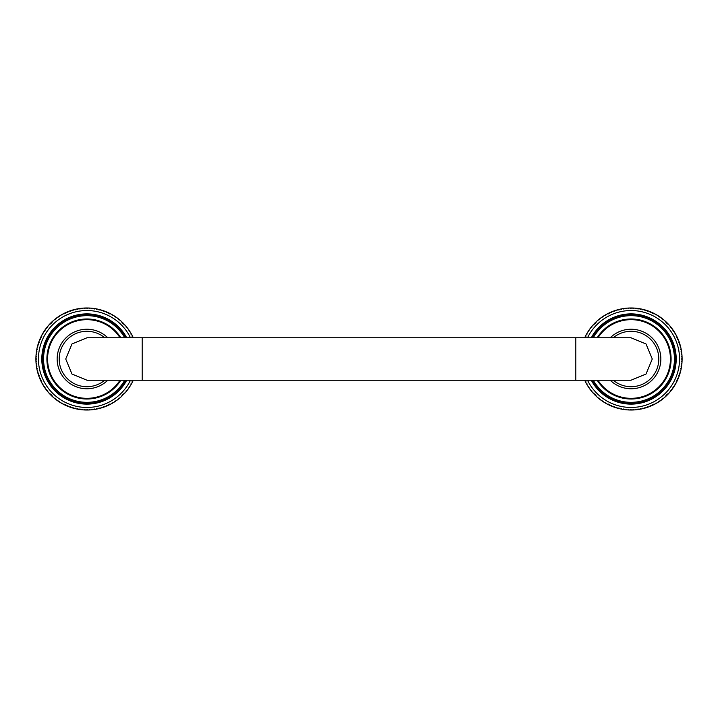<?xml version="1.0" encoding="UTF-8"?>
<svg xmlns="http://www.w3.org/2000/svg" width="718" height="718" viewBox="0 0 718 718"><rect width="100%" height="100%" fill="white"/><g stroke="black" fill="none" stroke-linecap="round" stroke-linejoin="round"><path stroke-width="1.08" d="M660.847 359A29.761 29.761 0 0 1 610.255 380.253A29.761 29.761 0 0 0 660.847 359A29.761 29.761 0 0 0 610.255 337.747A29.761 29.761 0 0 1 660.847 359A29.761 29.761 0 0 1 610.255 380.253M585.071 337.747L585.062 336.975A51.014 51.014 0 0 1 585.403 336.293L586.085 336.069L585.861 335.387A51.014 51.014 0 0 1 586.22 334.714L586.911 334.516L586.714 333.825A51.014 51.014 0 0 1 587.091 333.161L587.791 332.99L587.62 332.29A51.014 51.014 0 0 1 588.024 331.644L588.733 331.492L588.58 330.792A51.014 51.014 0 0 1 589.002 330.154L589.711 330.029L589.586 329.32A51.014 51.014 0 0 1 590.034 328.709L590.752 328.611L590.654 327.893A51.014 51.014 0 0 1 591.12 327.291L591.838 327.22L591.758 326.502A51.014 51.014 0 0 1 592.251 325.918L592.969 325.864L592.915 325.146A51.014 51.014 0 0 1 593.427 324.581L594.145 324.554L594.127 323.836A51.014 51.014 0 0 1 594.648 323.288L595.375 323.288L595.375 322.57A51.014 51.014 0 0 1 595.922 322.041L596.64 322.068L596.667 321.341A51.014 51.014 0 0 1 597.232 320.838L597.95 320.883L598.004 320.165A51.014 51.014 0 0 1 598.588 319.681L599.306 319.752L599.377 319.034A51.014 51.014 0 0 1 599.979 318.568L600.688 318.666L600.795 317.948A51.014 51.014 0 0 1 601.406 317.509L602.115 317.634L602.24 316.916A51.014 51.014 0 0 1 602.869 316.494L603.578 316.647L603.73 315.938A51.014 51.014 0 0 1 604.376 315.534L605.077 315.714L605.247 315.014A51.014 51.014 0 0 1 605.902 314.628L606.602 314.825L606.8 314.134A51.014 51.014 0 0 1 607.473 313.775L608.155 313.999L608.379 313.317A51.014 51.014 0 0 1 609.061 312.985L609.744 313.227L609.986 312.554A51.014 51.014 0 0 1 610.686 312.24L611.35 312.51L611.619 311.845A51.014 51.014 0 0 1 612.328 311.558L612.984 311.854L613.28 311.19A51.014 51.014 0 0 1 613.998 310.93L614.644 311.244L614.958 310.598A51.014 51.014 0 0 1 615.685 310.364L616.322 310.706L616.654 310.068A51.014 51.014 0 0 1 617.39 309.853L618.01 310.221L618.377 309.593A51.014 51.014 0 0 1 619.113 309.413L619.724 309.79L620.11 309.18A51.014 51.014 0 0 1 620.846 309.018L621.447 309.422L621.851 308.83A51.014 51.014 0 0 1 622.596 308.695L623.188 309.117L623.61 308.534A51.014 51.014 0 0 1 624.364 308.426L624.929 308.875L625.378 308.309A51.014 51.014 0 0 1 626.132 308.228L626.679 308.686L627.146 308.139A51.014 51.014 0 0 1 627.909 308.085L628.438 308.569L628.923 308.031A51.014 51.014 0 0 1 629.686 308.004L630.207 308.507L630.7 307.986A51.014 51.014 0 0 1 631.463 307.986L631.966 308.507L632.486 308.004A51.014 51.014 0 0 1 633.24 308.031L633.725 308.569L634.263 308.085A51.014 51.014 0 0 1 635.026 308.139L635.484 308.686L636.04 308.228A51.014 51.014 0 0 1 636.794 308.309L637.243 308.875L637.808 308.426A51.014 51.014 0 0 1 638.562 308.534L638.984 309.117L639.567 308.695A51.014 51.014 0 0 1 640.321 308.83L640.716 309.422L641.318 309.018A51.014 51.014 0 0 1 642.063 309.18L642.448 309.79L643.059 309.413A51.014 51.014 0 0 1 643.795 309.593L644.154 310.221L644.782 309.853A51.014 51.014 0 0 1 645.509 310.068L645.85 310.706L646.487 310.364A51.014 51.014 0 0 1 647.214 310.598L647.528 311.244L648.174 310.93A51.014 51.014 0 0 1 648.892 311.19L649.18 311.854L649.844 311.558A51.014 51.014 0 0 1 650.544 311.845L650.813 312.51L651.486 312.24A51.014 51.014 0 0 1 652.177 312.554L652.429 313.227L653.102 312.985A51.014 51.014 0 0 1 653.793 313.317L654.008 313.999L654.699 313.775A51.014 51.014 0 0 1 655.372 314.134L655.57 314.825L656.261 314.628A51.014 51.014 0 0 1 656.925 315.014L657.096 315.714L657.796 315.534A51.014 51.014 0 0 1 658.442 315.938L658.594 316.647L659.295 316.494A51.014 51.014 0 0 1 659.923 316.916L660.048 317.634L660.766 317.509A51.014 51.014 0 0 1 661.377 317.948L661.475 318.666L662.193 318.568A51.014 51.014 0 0 1 662.795 319.034L662.867 319.752L663.585 319.681A51.014 51.014 0 0 1 664.168 320.165L664.213 320.883L664.94 320.838A51.014 51.014 0 0 1 665.505 321.341L665.523 322.068L666.25 322.041A51.014 51.014 0 0 1 666.798 322.57L666.798 323.288L667.516 323.288A51.014 51.014 0 0 1 668.045 323.836L668.018 324.554L668.745 324.581A51.014 51.014 0 0 1 669.248 325.146L669.203 325.864L669.921 325.918A51.014 51.014 0 0 1 670.406 326.502L670.334 327.22L671.052 327.291A51.014 51.014 0 0 1 671.518 327.893L671.42 328.611L672.129 328.709A51.014 51.014 0 0 1 672.578 329.32L672.452 330.029L673.161 330.154A51.014 51.014 0 0 1 673.592 330.792L673.439 331.492L674.148 331.644A51.014 51.014 0 0 1 674.552 332.29L674.373 332.99L675.073 333.161A51.014 51.014 0 0 1 675.458 333.825L675.252 334.516L675.952 334.714A51.014 51.014 0 0 1 676.302 335.387L676.087 336.069L676.769 336.293A51.014 51.014 0 0 1 677.101 336.975L676.859 337.657L677.532 337.9A51.014 51.014 0 0 1 677.846 338.6L677.577 339.264L678.241 339.533A51.014 51.014 0 0 1 678.528 340.242L678.232 340.897L678.896 341.194A51.014 51.014 0 0 1 679.156 341.912L678.833 342.558L679.488 342.872A51.014 51.014 0 0 1 679.722 343.599L679.381 344.236L680.018 344.577A51.014 51.014 0 0 1 680.224 345.304L679.865 345.932L680.493 346.291A51.014 51.014 0 0 1 680.673 347.027L680.296 347.638L680.906 348.024A51.014 51.014 0 0 1 681.059 348.769L680.655 349.361L681.256 349.765A51.014 51.014 0 0 1 681.391 350.519L680.969 351.102L681.553 351.524A51.014 51.014 0 0 1 681.651 352.278L681.211 352.843L681.777 353.292A51.014 51.014 0 0 1 681.858 354.046L681.391 354.602L681.947 355.06A51.014 51.014 0 0 1 682.001 355.823L681.517 356.361L682.055 356.837A51.014 51.014 0 0 1 682.082 357.6L681.579 358.12L682.1 358.623A51.014 51.014 0 0 1 682.1 359.377L681.579 359.88L682.082 360.4A51.014 51.014 0 0 0 682.1 359.377M682.055 361.163L681.517 361.639L682.001 362.177A51.014 51.014 0 0 0 682.082 360.4M681.947 362.94L681.391 363.398L681.858 363.954A51.014 51.014 0 0 0 682.001 362.177M681.777 364.708L681.211 365.157L681.651 365.722A51.014 51.014 0 0 0 681.858 363.954M681.553 366.476L680.969 366.898L681.391 367.481A51.014 51.014 0 0 0 681.553 366.476A51.014 51.014 0 0 0 681.651 365.722M681.256 368.235L680.655 368.639L681.059 369.231A51.014 51.014 0 0 0 681.391 367.481M680.906 369.976L680.296 370.362L680.673 370.973A51.014 51.014 0 0 0 680.906 369.976A51.014 51.014 0 0 0 681.059 369.231M680.493 371.709L679.865 372.068L680.224 372.696A51.014 51.014 0 0 0 680.493 371.709A51.014 51.014 0 0 0 680.673 370.973M680.018 373.423L679.381 373.764L679.722 374.401A51.014 51.014 0 0 0 680.224 372.696M679.488 375.128L678.833 375.442L679.156 376.088A51.014 51.014 0 0 0 679.722 374.401M678.896 376.806L678.232 377.103L678.528 377.758A51.014 51.014 0 0 0 679.156 376.088M678.241 378.467L677.577 378.736L677.846 379.4A51.014 51.014 0 0 0 678.528 377.758M677.532 380.1L676.859 380.343L677.101 381.025A51.014 51.014 0 0 0 677.846 379.4M676.769 381.707L676.087 381.931L676.302 382.613A51.014 51.014 0 0 0 677.101 381.025M675.952 383.286L675.252 383.484L675.458 384.175A51.014 51.014 0 0 1 675.073 384.839L674.373 385.01L674.552 385.71A51.014 51.014 0 0 1 674.148 386.356L673.439 386.508L673.592 387.208A51.014 51.014 0 0 1 673.161 387.846L672.452 387.971L672.578 388.68A51.014 51.014 0 0 0 675.952 383.286A51.014 51.014 0 0 0 676.302 382.613M672.129 389.291L671.42 389.389L671.518 390.107A51.014 51.014 0 0 1 671.052 390.709L670.334 390.78L670.406 391.498A51.014 51.014 0 0 1 669.921 392.082L669.203 392.136L669.248 392.854A51.014 51.014 0 0 1 668.745 393.419L668.018 393.446L668.045 394.164A51.014 51.014 0 0 1 667.516 394.712L666.798 394.712L666.798 395.43A51.014 51.014 0 0 1 666.25 395.959L665.523 395.932L665.505 396.659A51.014 51.014 0 0 0 672.578 388.68M664.94 397.162L664.213 397.117L664.168 397.835A51.014 51.014 0 0 0 665.505 396.659M663.585 398.319L662.867 398.248L662.795 398.966A51.014 51.014 0 0 0 663.585 398.319A51.014 51.014 0 0 0 664.168 397.835M662.193 399.432L661.475 399.334L661.377 400.052A51.014 51.014 0 0 0 662.795 398.966M660.766 400.491L660.048 400.366L659.923 401.084A51.014 51.014 0 0 0 661.377 400.052M659.295 401.506L658.594 401.353L658.442 402.062A51.014 51.014 0 0 0 659.923 401.084M657.796 402.466L657.096 402.286L656.925 402.986A51.014 51.014 0 0 0 658.442 402.062M656.261 403.372L655.57 403.175L655.372 403.866A51.014 51.014 0 0 0 656.925 402.986M654.699 404.225L654.008 404.001L653.793 404.683A51.014 51.014 0 0 0 655.372 403.866M653.102 405.015L652.429 404.772L652.177 405.446A51.014 51.014 0 0 1 651.486 405.76L650.813 405.49L650.544 406.155A51.014 51.014 0 0 1 649.844 406.442L649.18 406.146L648.892 406.81A51.014 51.014 0 0 0 653.793 404.683M648.174 407.07L647.528 406.756L647.214 407.402A51.014 51.014 0 0 0 648.892 406.81M646.487 407.636L645.85 407.294L645.509 407.932A51.014 51.014 0 0 0 647.214 407.402M644.782 408.147L644.154 407.779L643.795 408.407A51.014 51.014 0 0 0 644.782 408.147A51.014 51.014 0 0 0 645.509 407.932M643.059 408.587L642.448 408.21L642.063 408.82A51.014 51.014 0 0 0 643.795 408.407M641.318 408.982L640.716 408.578L640.321 409.17A51.014 51.014 0 0 0 641.318 408.982A51.014 51.014 0 0 0 642.063 408.82M639.567 409.305L638.984 408.883L638.562 409.466A51.014 51.014 0 0 0 640.321 409.17M637.808 409.574L637.243 409.125L636.794 409.691A51.014 51.014 0 0 0 637.808 409.574A51.014 51.014 0 0 0 638.562 409.466M636.04 409.772L635.484 409.314L635.026 409.861A51.014 51.014 0 0 0 636.794 409.691M634.263 409.915L633.725 409.431L633.24 409.969A51.014 51.014 0 0 0 635.026 409.861M632.486 409.996L631.966 409.493L631.463 410.014A51.014 51.014 0 0 0 633.24 409.969M630.7 410.014L630.207 409.493L629.686 409.996A51.014 51.014 0 0 0 631.463 410.014M628.923 409.969L628.438 409.431L627.909 409.915A51.014 51.014 0 0 0 629.686 409.996M627.146 409.861L626.679 409.314L626.132 409.772A51.014 51.014 0 0 0 627.909 409.915M625.378 409.691L624.929 409.125L624.364 409.574A51.014 51.014 0 0 0 625.378 409.691A51.014 51.014 0 0 0 626.132 409.772M623.61 409.466L623.188 408.883L622.596 409.305A51.014 51.014 0 0 0 624.364 409.574M621.851 409.17L621.447 408.578L620.846 408.982A51.014 51.014 0 0 0 621.851 409.17A51.014 51.014 0 0 0 622.596 409.305M620.11 408.82L619.724 408.21L619.113 408.587A51.014 51.014 0 0 0 620.846 408.982M618.377 408.407L618.01 407.779L617.39 408.147A51.014 51.014 0 0 0 619.113 408.587M616.654 407.932L616.322 407.294L615.685 407.636A51.014 51.014 0 0 1 614.958 407.402L614.644 406.756L613.998 407.07A51.014 51.014 0 0 1 613.28 406.81L612.984 406.146L612.328 406.442A51.014 51.014 0 0 0 617.39 408.147M611.619 406.155L611.35 405.49L610.686 405.76A51.014 51.014 0 0 1 609.986 405.446L609.744 404.772L609.061 405.015A51.014 51.014 0 0 0 612.328 406.442M608.379 404.683L608.155 404.001L607.473 404.225A51.014 51.014 0 0 0 609.061 405.015M606.8 403.866L606.602 403.175L605.902 403.372A51.014 51.014 0 0 0 607.473 404.225M605.247 402.986L605.077 402.286L604.376 402.466A51.014 51.014 0 0 0 605.247 402.986A51.014 51.014 0 0 0 605.902 403.372M584.712 380.253A51.014 51.014 0 0 0 604.376 402.466M603.73 402.062L603.578 401.353L602.869 401.506A51.014 51.014 0 0 1 602.24 401.084L602.115 400.366L601.406 400.491A51.014 51.014 0 0 1 600.795 400.052L600.688 399.334L599.979 399.432A51.014 51.014 0 0 1 599.377 398.966L599.306 398.248L598.588 398.319A51.014 51.014 0 0 1 598.004 397.835L597.95 397.117L597.232 397.162A51.014 51.014 0 0 1 596.667 396.659L596.64 395.932L595.922 395.959A51.014 51.014 0 0 1 595.375 395.43L595.375 394.712L594.648 394.712A51.014 51.014 0 0 1 594.127 394.164L594.145 393.446L593.427 393.419A51.014 51.014 0 0 1 592.915 392.854L592.969 392.136L592.251 392.082A51.014 51.014 0 0 1 591.758 391.498L591.838 390.78L591.12 390.709A51.014 51.014 0 0 1 590.654 390.107L590.752 389.389L590.034 389.291A51.014 51.014 0 0 1 589.586 388.68L589.711 387.971L589.002 387.846A51.014 51.014 0 0 1 588.58 387.208L588.733 386.508L588.024 386.356A51.014 51.014 0 0 1 587.62 385.71L587.791 385.01L587.091 384.839A51.014 51.014 0 0 1 586.714 384.175L586.911 383.484L586.22 383.286A51.014 51.014 0 0 1 585.861 382.613L586.085 381.931L585.403 381.707A51.014 51.014 0 0 1 585.062 381.025L585.071 380.253M584.712 337.747A51.014 51.014 0 0 1 585.062 336.975M585.403 336.293A51.014 51.014 0 0 1 585.861 335.387M588.024 331.644A51.014 51.014 0 0 1 591.758 326.502M592.251 325.918A51.014 51.014 0 0 1 592.915 325.146M593.427 324.581A51.014 51.014 0 0 1 594.127 323.836M594.648 323.288A51.014 51.014 0 0 1 595.375 322.57M595.922 322.041A51.014 51.014 0 0 1 596.667 321.341M597.232 320.838A51.014 51.014 0 0 1 598.004 320.165M598.588 319.681A51.014 51.014 0 0 1 599.377 319.034M599.979 318.568A51.014 51.014 0 0 1 600.795 317.948M601.406 317.509A51.014 51.014 0 0 1 602.24 316.916M602.869 316.494A51.014 51.014 0 0 1 603.73 315.938M604.376 315.534A51.014 51.014 0 0 1 605.247 315.014M605.902 314.628A51.014 51.014 0 0 1 606.8 314.134M607.473 313.775A51.014 51.014 0 0 1 608.379 313.317M609.061 312.985A51.014 51.014 0 0 1 609.986 312.554M610.686 312.24A51.014 51.014 0 0 1 611.619 311.845M612.328 311.558A51.014 51.014 0 0 1 613.28 311.19M613.998 310.93A51.014 51.014 0 0 1 614.958 310.598M615.685 310.364A51.014 51.014 0 0 1 616.654 310.068M617.39 309.853A51.014 51.014 0 0 1 618.377 309.593M619.113 309.413A51.014 51.014 0 0 1 620.11 309.18M620.846 309.018A51.014 51.014 0 0 1 621.851 308.83M622.596 308.695A51.014 51.014 0 0 1 623.61 308.534M624.364 308.426A51.014 51.014 0 0 1 625.378 308.309M626.132 308.228A51.014 51.014 0 0 1 627.146 308.139M627.909 308.085A51.014 51.014 0 0 1 628.923 308.031M629.686 308.004A51.014 51.014 0 0 1 630.7 307.986M631.463 307.986A51.014 51.014 0 0 1 632.486 308.004M633.24 308.031A51.014 51.014 0 0 1 634.263 308.085M635.026 308.139A51.014 51.014 0 0 1 636.04 308.228M636.794 308.309A51.014 51.014 0 0 1 637.808 308.426M638.562 308.534A51.014 51.014 0 0 1 639.567 308.695M640.321 308.83A51.014 51.014 0 0 1 641.318 309.018M642.063 309.18A51.014 51.014 0 0 1 643.059 309.413M643.795 309.593A51.014 51.014 0 0 1 644.782 309.853M645.509 310.068A51.014 51.014 0 0 1 646.487 310.364M647.214 310.598A51.014 51.014 0 0 1 648.174 310.93M648.892 311.19A51.014 51.014 0 0 1 649.844 311.558M650.544 311.845A51.014 51.014 0 0 1 651.486 312.24M652.177 312.554A51.014 51.014 0 0 1 653.102 312.985M653.793 313.317A51.014 51.014 0 0 1 654.699 313.775M655.372 314.134A51.014 51.014 0 0 1 656.261 314.628M656.925 315.014A51.014 51.014 0 0 1 657.796 315.534M658.442 315.938A51.014 51.014 0 0 1 659.295 316.494M659.923 316.916A51.014 51.014 0 0 1 660.766 317.509M661.377 317.948A51.014 51.014 0 0 1 662.193 318.568M662.795 319.034A51.014 51.014 0 0 1 663.585 319.681M664.168 320.165A51.014 51.014 0 0 1 664.94 320.838M665.505 321.341A51.014 51.014 0 0 1 666.25 322.041M666.798 322.57A51.014 51.014 0 0 1 667.516 323.288M668.045 323.836A51.014 51.014 0 0 1 668.745 324.581M669.248 325.146A51.014 51.014 0 0 1 669.921 325.918M670.406 326.502A51.014 51.014 0 0 1 671.052 327.291M671.518 327.893A51.014 51.014 0 0 1 672.129 328.709M672.578 329.32A51.014 51.014 0 0 1 673.161 330.154M673.592 330.792A51.014 51.014 0 0 1 674.148 331.644M674.552 332.29A51.014 51.014 0 0 1 675.073 333.161M675.458 333.825A51.014 51.014 0 0 1 675.952 334.714M676.302 335.387A51.014 51.014 0 0 1 676.769 336.293M677.101 336.975A51.014 51.014 0 0 1 677.532 337.9M677.846 338.6A51.014 51.014 0 0 1 678.241 339.533M678.528 340.242A51.014 51.014 0 0 1 678.896 341.194M679.156 341.912A51.014 51.014 0 0 1 679.488 342.872M679.722 343.599A51.014 51.014 0 0 1 680.018 344.577M680.224 345.304A51.014 51.014 0 0 1 680.493 346.291M680.673 347.027A51.014 51.014 0 0 1 680.906 348.024M681.059 348.769A51.014 51.014 0 0 1 681.256 349.765M681.391 350.519A51.014 51.014 0 0 1 681.553 351.524M681.651 352.278A51.014 51.014 0 0 1 681.777 353.292M681.858 354.046A51.014 51.014 0 0 1 681.947 355.06M682.001 355.823A51.014 51.014 0 0 1 682.055 356.837M682.082 357.6A51.014 51.014 0 0 1 682.1 358.623M630.907 380.253L646.038 374.024L652.267 359L646.038 343.976L630.907 337.747M87.093 337.747L71.962 343.976L65.733 359L71.962 374.024L87.093 380.253M57.153 359A29.761 29.761 0 0 1 107.745 337.747A29.761 29.761 0 0 0 57.153 359A29.761 29.761 0 0 0 107.745 380.253M35.9 359.377A51.014 51.014 0 0 0 35.918 360.4L36.421 359.88L35.9 359.377A51.014 51.014 0 0 1 35.9 358.623L36.421 358.12L35.918 357.6A51.014 51.014 0 0 1 35.945 356.837L36.483 356.361L35.999 355.823A51.014 51.014 0 0 1 36.053 355.06L36.609 354.602L36.142 354.046A51.014 51.014 0 0 1 36.223 353.292L36.789 352.843L36.349 352.278A51.014 51.014 0 0 1 36.447 351.524L37.031 351.102L36.609 350.519A51.014 51.014 0 0 1 36.744 349.765L37.345 349.361L36.941 348.769A51.014 51.014 0 0 1 37.094 348.024L37.704 347.638L37.327 347.027A51.014 51.014 0 0 1 37.507 346.291L38.135 345.932L37.776 345.304A51.014 51.014 0 0 1 37.982 344.577L38.619 344.236L38.278 343.599A51.014 51.014 0 0 1 38.512 342.872L39.167 342.558L38.844 341.912A51.014 51.014 0 0 1 39.104 341.194L39.768 340.897L39.472 340.242A51.014 51.014 0 0 1 39.759 339.533L40.423 339.264L40.154 338.6A51.014 51.014 0 0 1 40.468 337.9L41.141 337.657L40.899 336.975A51.014 51.014 0 0 1 41.231 336.293L41.913 336.069L41.698 335.387A51.014 51.014 0 0 1 42.048 334.714L42.748 334.516L42.541 333.825A51.014 51.014 0 0 1 42.927 333.161L43.627 332.99L43.448 332.29A51.014 51.014 0 0 1 43.852 331.644L44.561 331.492L44.408 330.792A51.014 51.014 0 0 1 44.839 330.154L45.548 330.029L45.422 329.32A51.014 51.014 0 0 1 45.871 328.709L46.58 328.611L46.482 327.893A51.014 51.014 0 0 1 46.948 327.291L47.666 327.22L47.594 326.502A51.014 51.014 0 0 1 48.079 325.918L48.797 325.864L48.752 325.146A51.014 51.014 0 0 1 49.255 324.581L49.982 324.554L49.955 323.836A51.014 51.014 0 0 1 50.484 323.288L51.202 323.288L51.202 322.57A51.014 51.014 0 0 1 51.75 322.041L52.477 322.068L52.495 321.341A51.014 51.014 0 0 1 53.06 320.838L53.787 320.883L53.832 320.165A51.014 51.014 0 0 1 54.415 319.681L55.133 319.752L55.205 319.034A51.014 51.014 0 0 1 55.807 318.568L56.525 318.666L56.623 317.948A51.014 51.014 0 0 1 57.234 317.509L57.952 317.634L58.077 316.916A51.014 51.014 0 0 1 58.705 316.494L59.406 316.647L59.558 315.938A51.014 51.014 0 0 1 60.204 315.534L60.904 315.714L61.075 315.014A51.014 51.014 0 0 1 61.739 314.628L62.43 314.825L62.628 314.134A51.014 51.014 0 0 1 63.301 313.775L63.992 313.999L64.207 313.317A51.014 51.014 0 0 1 64.898 312.985L65.571 313.227L65.823 312.554A51.014 51.014 0 0 1 66.514 312.24L67.187 312.51L67.456 311.845A51.014 51.014 0 0 1 68.156 311.558L68.82 311.854L69.108 311.19A51.014 51.014 0 0 1 69.825 310.93L70.472 311.244L70.786 310.598A51.014 51.014 0 0 1 71.513 310.364L72.15 310.706L72.491 310.068A51.014 51.014 0 0 1 73.218 309.853L73.846 310.221L74.205 309.593A51.014 51.014 0 0 1 74.941 309.413L75.552 309.79L75.937 309.18A51.014 51.014 0 0 1 76.682 309.018L77.284 309.422L77.679 308.83A51.014 51.014 0 0 1 78.433 308.695L79.016 309.117L79.438 308.534A51.014 51.014 0 0 1 80.192 308.426L80.757 308.875L81.206 308.309A51.014 51.014 0 0 1 81.96 308.228L82.516 308.686L82.974 308.139A51.014 51.014 0 0 1 83.737 308.085L84.275 308.569L84.76 308.031A51.014 51.014 0 0 1 85.514 308.004L86.034 308.507L86.537 307.986A51.014 51.014 0 0 1 87.3 307.986L87.793 308.507L88.314 308.004A51.014 51.014 0 0 1 89.077 308.031L89.562 308.569L90.091 308.085A51.014 51.014 0 0 1 90.854 308.139L91.321 308.686L91.868 308.228A51.014 51.014 0 0 1 92.622 308.309L93.071 308.875L93.636 308.426A51.014 51.014 0 0 1 94.39 308.534L94.812 309.117L95.404 308.695A51.014 51.014 0 0 1 96.149 308.83L96.553 309.422L97.154 309.018A51.014 51.014 0 0 1 97.89 309.18L98.276 309.79L98.887 309.413A51.014 51.014 0 0 1 99.623 309.593L99.99 310.221L100.61 309.853A51.014 51.014 0 0 1 101.346 310.068L101.678 310.706L102.315 310.364A51.014 51.014 0 0 1 103.042 310.598L103.356 311.244L104.002 310.93A51.014 51.014 0 0 1 104.72 311.19L105.016 311.854L105.672 311.558A51.014 51.014 0 0 1 106.381 311.845L106.65 312.51L107.314 312.24A51.014 51.014 0 0 1 108.014 312.554L108.256 313.227L108.939 312.985A51.014 51.014 0 0 1 109.621 313.317L109.845 313.999L110.527 313.775A51.014 51.014 0 0 1 111.2 314.134L111.398 314.825L112.098 314.628A51.014 51.014 0 0 1 112.753 315.014L112.923 315.714L113.623 315.534A51.014 51.014 0 0 1 114.27 315.938L114.422 316.647L115.131 316.494A51.014 51.014 0 0 1 115.76 316.916L115.885 317.634L116.594 317.509A51.014 51.014 0 0 1 117.205 317.948L117.312 318.666L118.021 318.568A51.014 51.014 0 0 1 118.623 319.034L118.694 319.752L119.412 319.681A51.014 51.014 0 0 1 119.996 320.165L120.05 320.883L120.768 320.838A51.014 51.014 0 0 1 121.333 321.341L121.36 322.068L122.078 322.041A51.014 51.014 0 0 1 122.625 322.57L122.625 323.288L123.352 323.288A51.014 51.014 0 0 1 123.873 323.836L123.855 324.554L124.573 324.581A51.014 51.014 0 0 1 125.085 325.146L125.031 325.864L125.749 325.918A51.014 51.014 0 0 1 126.242 326.502L126.162 327.22L126.88 327.291A51.014 51.014 0 0 1 127.346 327.893L127.248 328.611L127.966 328.709A51.014 51.014 0 0 1 128.414 329.32L128.289 330.029L128.998 330.154A51.014 51.014 0 0 1 129.419 330.792L129.267 331.492L129.976 331.644A51.014 51.014 0 0 1 130.38 332.29L130.209 332.99L130.909 333.161A51.014 51.014 0 0 1 131.286 333.825L131.089 334.516L131.78 334.714A51.014 51.014 0 0 1 132.139 335.387L131.915 336.069L132.597 336.293A51.014 51.014 0 0 1 132.938 336.975L132.929 337.747M132.929 380.253L132.938 381.025A51.014 51.014 0 0 1 132.597 381.707L131.915 381.931L132.139 382.613A51.014 51.014 0 0 1 131.78 383.286L131.089 383.484L131.286 384.175A51.014 51.014 0 0 1 130.909 384.839L130.209 385.01L130.38 385.71A51.014 51.014 0 0 1 129.976 386.356L129.267 386.508L129.419 387.208A51.014 51.014 0 0 1 128.998 387.846L128.289 387.971L128.414 388.68A51.014 51.014 0 0 0 132.597 381.707M127.966 389.291L127.248 389.389L127.346 390.107A51.014 51.014 0 0 1 126.88 390.709L126.162 390.78L126.242 391.498A51.014 51.014 0 0 0 128.414 388.68M112.098 403.372L111.398 403.175L111.2 403.866A51.014 51.014 0 0 0 112.098 403.372A51.014 51.014 0 0 0 112.753 402.986L112.923 402.286L113.623 402.466A51.014 51.014 0 0 0 114.27 402.062L114.422 401.353L115.131 401.506A51.014 51.014 0 0 0 115.76 401.084L115.885 400.366L116.594 400.491A51.014 51.014 0 0 0 117.205 400.052L117.312 399.334L118.021 399.432A51.014 51.014 0 0 0 118.623 398.966L118.694 398.248L119.412 398.319A51.014 51.014 0 0 0 119.996 397.835L120.05 397.117L120.768 397.162A51.014 51.014 0 0 0 121.333 396.659L121.36 395.932L122.078 395.959A51.014 51.014 0 0 0 122.625 395.43L122.625 394.712L123.352 394.712A51.014 51.014 0 0 0 123.873 394.164L123.855 393.446L124.573 393.419A51.014 51.014 0 0 0 125.085 392.854L125.031 392.136L125.749 392.082A51.014 51.014 0 0 0 126.242 391.498M110.527 404.225L109.845 404.001L109.621 404.683A51.014 51.014 0 0 0 111.2 403.866M108.939 405.015L108.256 404.772L108.014 405.446A51.014 51.014 0 0 0 109.621 404.683M104.002 407.07L103.356 406.756L103.042 407.402A51.014 51.014 0 0 0 104.72 406.81L105.016 406.146L105.672 406.442A51.014 51.014 0 0 0 106.381 406.155L106.65 405.49L107.314 405.76A51.014 51.014 0 0 0 108.014 405.446M102.315 407.636L101.678 407.294L101.346 407.932A51.014 51.014 0 0 0 103.042 407.402M100.61 408.147L99.99 407.779L99.623 408.407A51.014 51.014 0 0 0 100.61 408.147A51.014 51.014 0 0 0 101.346 407.932M98.887 408.587L98.276 408.21L97.89 408.82A51.014 51.014 0 0 0 99.623 408.407M97.154 408.982L96.553 408.578L96.149 409.17A51.014 51.014 0 0 0 97.154 408.982A51.014 51.014 0 0 0 97.89 408.82M95.404 409.305L94.812 408.883L94.39 409.466A51.014 51.014 0 0 0 96.149 409.17M93.636 409.574L93.071 409.125L92.622 409.691A51.014 51.014 0 0 0 93.636 409.574A51.014 51.014 0 0 0 94.39 409.466M91.868 409.772L91.321 409.314L90.854 409.861A51.014 51.014 0 0 0 92.622 409.691M90.091 409.915L89.562 409.431L89.077 409.969A51.014 51.014 0 0 0 90.854 409.861M88.314 409.996L87.793 409.493L87.3 410.014A51.014 51.014 0 0 0 89.077 409.969M86.537 410.014L86.034 409.493L85.514 409.996A51.014 51.014 0 0 0 87.3 410.014M84.76 409.969L84.275 409.431L83.737 409.915A51.014 51.014 0 0 0 85.514 409.996M82.974 409.861L82.516 409.314L81.96 409.772A51.014 51.014 0 0 0 83.737 409.915M81.206 409.691L80.757 409.125L80.192 409.574A51.014 51.014 0 0 0 81.206 409.691A51.014 51.014 0 0 0 81.96 409.772M79.438 409.466L79.016 408.883L78.433 409.305A51.014 51.014 0 0 0 80.192 409.574M77.679 409.17L77.284 408.578L76.682 408.982A51.014 51.014 0 0 0 78.433 409.305M75.937 408.82L75.552 408.21L74.941 408.587A51.014 51.014 0 0 0 76.682 408.982M74.205 408.407L73.846 407.779L73.218 408.147A51.014 51.014 0 0 0 74.941 408.587M72.491 407.932L72.15 407.294L71.513 407.636A51.014 51.014 0 0 1 70.786 407.402L70.472 406.756L69.825 407.07A51.014 51.014 0 0 1 69.108 406.81L68.82 406.146L68.156 406.442A51.014 51.014 0 0 0 72.491 407.932A51.014 51.014 0 0 0 73.218 408.147M67.456 406.155L67.187 405.49L66.514 405.76A51.014 51.014 0 0 1 65.823 405.446L65.571 404.772L64.898 405.015A51.014 51.014 0 0 0 68.156 406.442M64.207 404.683L63.992 404.001L63.301 404.225A51.014 51.014 0 0 0 64.898 405.015M62.628 403.866L62.43 403.175L61.739 403.372A51.014 51.014 0 0 0 63.301 404.225M61.075 402.986L60.904 402.286L60.204 402.466A51.014 51.014 0 0 0 61.739 403.372M59.558 402.062L59.406 401.353L58.705 401.506A51.014 51.014 0 0 1 58.077 401.084L57.952 400.366L57.234 400.491A51.014 51.014 0 0 1 56.623 400.052L56.525 399.334L55.807 399.432A51.014 51.014 0 0 1 55.205 398.966L55.133 398.248L54.415 398.319A51.014 51.014 0 0 1 53.832 397.835L53.787 397.117L53.06 397.162A51.014 51.014 0 0 1 52.495 396.659L52.477 395.932L51.75 395.959A51.014 51.014 0 0 1 51.202 395.43L51.202 394.712L50.484 394.712A51.014 51.014 0 0 1 49.955 394.164L49.982 393.446L49.255 393.419A51.014 51.014 0 0 1 48.752 392.854L48.797 392.136L48.079 392.082A51.014 51.014 0 0 1 47.594 391.498L47.666 390.78L46.948 390.709A51.014 51.014 0 0 1 46.482 390.107L46.58 389.389L45.871 389.291A51.014 51.014 0 0 0 60.204 402.466M45.422 388.68L45.548 387.971L44.839 387.846A51.014 51.014 0 0 1 44.408 387.208L44.561 386.508L43.852 386.356A51.014 51.014 0 0 1 43.448 385.71L43.627 385.01L42.927 384.839A51.014 51.014 0 0 1 42.541 384.175L42.748 383.484L42.048 383.286A51.014 51.014 0 0 0 45.871 389.291M41.698 382.613L41.913 381.931L41.231 381.707A51.014 51.014 0 0 0 41.698 382.613A51.014 51.014 0 0 0 42.048 383.286M40.899 381.025L41.141 380.343L40.468 380.1A51.014 51.014 0 0 1 40.154 379.4L40.423 378.736L39.759 378.467A51.014 51.014 0 0 1 39.472 377.758L39.768 377.103L39.104 376.806A51.014 51.014 0 0 1 38.844 376.088L39.167 375.442L38.512 375.128A51.014 51.014 0 0 1 38.278 374.401L38.619 373.764L37.982 373.423A51.014 51.014 0 0 1 37.776 372.696L38.135 372.068L37.507 371.709A51.014 51.014 0 0 1 37.327 370.973L37.704 370.362L37.094 369.976A51.014 51.014 0 0 0 41.231 381.707M36.941 369.231L37.345 368.639L36.744 368.235A51.014 51.014 0 0 0 36.941 369.231A51.014 51.014 0 0 0 37.094 369.976M36.609 367.481L37.031 366.898L36.447 366.476A51.014 51.014 0 0 0 36.744 368.235M36.349 365.722L36.789 365.157L36.223 364.708A51.014 51.014 0 0 0 36.349 365.722A51.014 51.014 0 0 0 36.447 366.476M36.142 363.954L36.609 363.398L36.053 362.94A51.014 51.014 0 0 0 36.223 364.708M35.999 362.177L36.483 361.639L35.945 361.163A51.014 51.014 0 0 0 36.053 362.94M35.918 360.4A51.014 51.014 0 0 0 35.945 361.163M35.9 358.623A51.014 51.014 0 0 1 35.918 357.6M35.945 356.837A51.014 51.014 0 0 1 35.999 355.823M36.053 355.06A51.014 51.014 0 0 1 36.142 354.046M36.223 353.292A51.014 51.014 0 0 1 36.349 352.278M36.447 351.524A51.014 51.014 0 0 1 36.609 350.519M36.744 349.765A51.014 51.014 0 0 1 36.941 348.769M37.094 348.024A51.014 51.014 0 0 1 37.327 347.027M37.507 346.291A51.014 51.014 0 0 1 37.776 345.304M37.982 344.577A51.014 51.014 0 0 1 38.278 343.599M38.512 342.872A51.014 51.014 0 0 1 38.844 341.912M39.104 341.194A51.014 51.014 0 0 1 39.472 340.242M39.759 339.533A51.014 51.014 0 0 1 40.154 338.6M40.468 337.9A51.014 51.014 0 0 1 51.202 322.57M51.75 322.041A51.014 51.014 0 0 1 52.495 321.341M53.06 320.838A51.014 51.014 0 0 1 53.832 320.165M54.415 319.681A51.014 51.014 0 0 1 55.205 319.034M55.807 318.568A51.014 51.014 0 0 1 56.623 317.948M57.234 317.509A51.014 51.014 0 0 1 58.077 316.916M58.705 316.494A51.014 51.014 0 0 1 62.628 314.134M63.301 313.775A51.014 51.014 0 0 1 64.207 313.317M64.898 312.985A51.014 51.014 0 0 1 65.823 312.554M66.514 312.24A51.014 51.014 0 0 1 67.456 311.845M68.156 311.558A51.014 51.014 0 0 1 69.108 311.19M69.825 310.93A51.014 51.014 0 0 1 70.786 310.598M71.513 310.364A51.014 51.014 0 0 1 72.491 310.068M73.218 309.853A51.014 51.014 0 0 1 74.205 309.593M74.941 309.413A51.014 51.014 0 0 1 75.937 309.18M76.682 309.018A51.014 51.014 0 0 1 77.679 308.83M78.433 308.695A51.014 51.014 0 0 1 79.438 308.534M80.192 308.426A51.014 51.014 0 0 1 81.206 308.309M81.96 308.228A51.014 51.014 0 0 1 82.974 308.139M83.737 308.085A51.014 51.014 0 0 1 84.76 308.031M85.514 308.004A51.014 51.014 0 0 1 86.537 307.986M87.3 307.986A51.014 51.014 0 0 1 88.314 308.004M89.077 308.031A51.014 51.014 0 0 1 90.091 308.085M90.854 308.139A51.014 51.014 0 0 1 91.868 308.228M92.622 308.309A51.014 51.014 0 0 1 93.636 308.426M94.39 308.534A51.014 51.014 0 0 1 95.404 308.695M96.149 308.83A51.014 51.014 0 0 1 97.154 309.018M97.89 309.18A51.014 51.014 0 0 1 98.887 309.413M99.623 309.593A51.014 51.014 0 0 1 100.61 309.853M101.346 310.068A51.014 51.014 0 0 1 102.315 310.364M103.042 310.598A51.014 51.014 0 0 1 104.002 310.93M104.72 311.19A51.014 51.014 0 0 1 105.672 311.558M106.381 311.845A51.014 51.014 0 0 1 107.314 312.24M108.014 312.554A51.014 51.014 0 0 1 108.939 312.985M109.621 313.317A51.014 51.014 0 0 1 110.527 313.775M111.2 314.134A51.014 51.014 0 0 1 112.098 314.628M112.753 315.014A51.014 51.014 0 0 1 113.623 315.534M114.27 315.938A51.014 51.014 0 0 1 115.131 316.494M115.76 316.916A51.014 51.014 0 0 1 116.594 317.509M117.205 317.948A51.014 51.014 0 0 1 118.021 318.568M118.623 319.034A51.014 51.014 0 0 1 119.412 319.681M119.996 320.165A51.014 51.014 0 0 1 120.768 320.838M121.333 321.341A51.014 51.014 0 0 1 122.078 322.041M122.625 322.57A51.014 51.014 0 0 1 123.352 323.288M123.873 323.836A51.014 51.014 0 0 1 124.573 324.581M125.085 325.146A51.014 51.014 0 0 1 125.749 325.918M126.242 326.502A51.014 51.014 0 0 1 126.88 327.291M127.346 327.893A51.014 51.014 0 0 1 127.966 328.709M128.414 329.32A51.014 51.014 0 0 1 128.998 330.154M129.419 330.792A51.014 51.014 0 0 1 129.976 331.644M130.38 332.29A51.014 51.014 0 0 1 130.909 333.161M131.286 333.825A51.014 51.014 0 0 1 131.78 334.714M132.139 335.387A51.014 51.014 0 0 1 132.597 336.293M132.938 336.975A51.014 51.014 0 0 1 133.288 337.747M597.986 337.747A39.337 39.337 0 0 1 670.424 359A39.337 39.337 0 0 1 597.986 380.253M597.188 337.747A40.011 40.011 0 0 1 671.097 359A40.011 40.011 0 0 1 597.188 380.253M593.292 380.253A43.367 43.367 0 0 0 674.444 359A43.367 43.367 0 0 0 593.292 337.747M592.054 337.747A44.444 44.444 0 0 1 675.521 359A44.444 44.444 0 0 1 592.054 380.253M591.291 337.747A45.108 45.108 0 0 1 676.194 359A45.108 45.108 0 0 1 591.291 380.253M587.53 337.747A48.465 48.465 0 0 1 679.551 359A48.465 48.465 0 0 1 587.53 380.253M613.298 380.253A27.715 27.715 0 0 0 658.801 359A27.715 27.715 0 0 0 613.298 337.747M575.818 380.253L142.182 380.253L142.182 337.747L575.818 337.747L575.818 380.253L630.978 380.253M104.702 337.747A27.715 27.715 0 0 0 59.199 359A27.715 27.715 0 0 0 104.702 380.253M120.014 380.253A39.337 39.337 0 0 1 47.576 359A39.337 39.337 0 0 1 120.014 337.747M120.812 380.253A40.011 40.011 0 0 1 46.903 359A40.011 40.011 0 0 1 120.812 337.747M124.708 337.747A43.367 43.367 0 0 0 43.556 359A43.367 43.367 0 0 0 124.708 380.253M125.946 380.253A44.444 44.444 0 0 1 42.479 359A44.444 44.444 0 0 1 125.946 337.747M126.709 380.253A45.108 45.108 0 0 1 41.806 359A45.108 45.108 0 0 1 126.709 337.747M130.47 380.253A48.465 48.465 0 0 1 38.449 359A48.465 48.465 0 0 1 130.47 337.747M575.818 337.747L630.978 337.747M142.182 380.253L87.022 380.253M142.182 337.747L87.022 337.747"/></g></svg>
